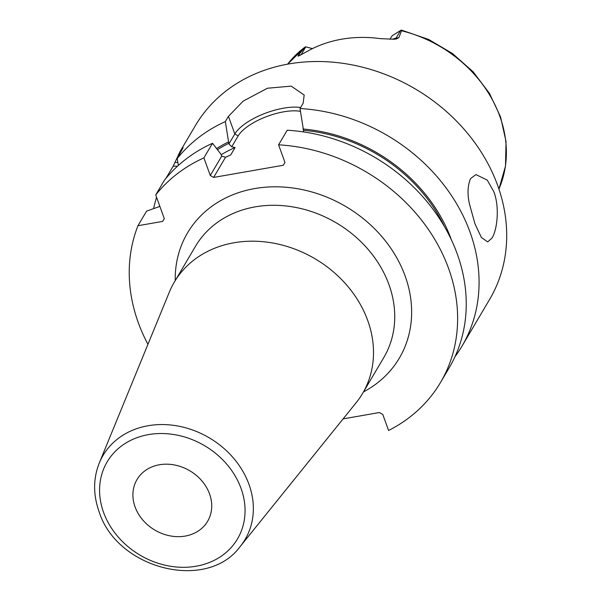 <?xml version="1.0" encoding="UTF-8"?>
<svg xmlns="http://www.w3.org/2000/svg" width="601" height="601" viewBox="0 0 601 601"><rect width="100%" height="100%" fill="white"/><g stroke="black" fill="none" stroke-linecap="round" stroke-linejoin="round"><path stroke-width="0.9" d="M392.513 39.268A16.265 13.65 30.6 0 1 396.036 38.179L398.854 37.683L401.521 30.764L401.318 30.05L392.483 35.534A16.265 13.65 30.6 0 0 391.026 37.487L389.959 39.283M398.854 37.683L396.314 38.997L393.918 39.23L380.598 38.659A124.655 104.619 -149.4 0 0 306.983 51.528L298.967 55.825L298.073 56.171L298.261 55.269L301.033 54.781M301.101 54.751L305.744 46.893L305.3 46.833L298.261 55.269M304.106 47.795A123.4 103.567 -149.4 0 0 287.616 64.164L305.3 46.833M305.744 46.893L312.49 48.598M401.521 30.764A123.4 103.567 -149.4 0 1 499.837 116.309A123.4 103.567 30.6 0 1 498.928 189.067L505.501 166.071L506.042 141.596L500.565 116.917L489.394 93.253L473.115 71.782L452.545 53.557L428.731 39.478L401.318 30.05M454.987 356.701A170.872 143.406 -149.4 0 0 461.974 346.184L489.597 299.456A170.872 143.406 30.6 0 0 497.651 185.393A170.872 143.406 -149.4 0 0 352.907 65.036A170.872 143.406 -149.4 0 0 195.408 125.564L180.142 151.384L183.072 147.703L177.175 158.641L178.369 165.44M470.523 178.625L475.932 174.575L487.276 180.12L493.864 191.794C499.837 207.353 497.147 229.988 492.031 238.041L487.704 241.903L481.371 237.47L474.955 223.782L469.509 204.212C467.24 194.303 467.578 185.777 470.523 178.625M156.598 197.331A170.872 143.406 -149.4 0 0 153.593 208.622M180.142 151.384L173.163 166.161L165.936 178.384M225.345 121.59L228.913 143.955L234.818 133.955L228.448 116.339L225.345 121.59A170.872 143.406 -149.4 0 0 177.175 158.641M228.448 116.339L243.157 101.133L267.415 88.234L291.2 86.131L304.181 95.033L303.129 103.289L300.027 108.533A170.872 143.406 -149.4 0 1 470.027 232.121A170.872 143.406 -149.4 0 1 461.974 346.184M155.727 194.927A170.872 143.406 -149.4 0 1 203.897 157.875L212.514 143.293A170.872 143.406 -149.4 0 0 164.343 180.345L155.727 194.927L164.291 218.591L162.668 221.401L137.96 225.721A170.872 143.406 -149.4 0 0 147.944 344.313M159.881 206.391L146.576 211.139L137.96 225.721M343.118 418.882L379.449 412.526L382.792 414.472L388.592 430.481A170.872 143.406 -149.4 0 0 440.525 382.469L449.142 367.887A170.872 143.406 30.6 0 0 437.536 215.624A170.872 143.406 30.6 0 0 287.203 130.237L278.586 144.818L284.964 162.435L283.341 165.245L213.618 177.43L225.555 157.229L221.701 156.155L221.01 154.299L212.514 143.293M440.525 382.469A170.872 143.406 -149.4 0 0 428.911 230.206A170.872 143.406 -149.4 0 0 278.586 144.818M203.897 157.875L210.275 175.492L221.701 156.155M228.245 142.061A153.36 128.712 -149.4 0 0 216.593 148.567M303.054 131.852L303.603 130.905L300.027 108.533M451.434 239.934A153.36 128.712 -149.4 0 0 302.934 129.012M228.913 143.955L231.738 146.772L235.074 147.546L230.679 154.983L225.555 157.229M231.738 146.772L238.161 135.901A38.396 14.634 160.1 0 1 265.349 117.067A38.396 14.634 160.1 0 1 300.425 111.328M213.618 177.43L210.275 175.492M173.163 166.161A38.276 14.582 160.1 0 1 177.445 166.274M174.876 162.42A41.011 15.626 160.1 0 1 177.851 162.525M238.161 135.901L234.818 133.955A41.131 15.671 160.1 0 1 300.65 107.489M367.714 320.476A109.359 91.78 -149.4 0 0 275.085 243.45A109.359 91.78 -149.4 0 0 174.282 282.185A109.359 91.78 -149.4 0 0 169.309 292.191L99.27 463.04A82.517 69.25 30.6 0 1 174.26 425.433A82.517 69.25 30.6 0 1 248.979 484.376A82.517 69.25 30.6 0 1 240.287 546.392L356.19 402.662A109.359 91.78 30.6 0 0 362.561 393.475A109.359 91.78 30.6 0 0 367.714 320.476M135.082 506.928A41.011 34.415 30.6 0 1 137.013 479.553A41.011 34.415 30.6 0 1 174.816 465.024A41.011 34.415 30.6 0 1 209.554 493.909A41.011 34.415 30.6 0 1 207.623 521.285A41.011 34.415 30.6 0 1 169.82 535.814A41.011 34.415 30.6 0 1 135.082 506.928M400.694 30.298L396.036 38.179A9.571 3.711 -99.9 0 1 395.067 39.155M228.718 143.376A151.903 127.487 -149.4 0 0 217.457 149.687M303.407 130.319A151.903 127.487 30.6 0 1 444.447 226.6M221.168 154.735A146.779 123.19 30.6 0 1 235.074 147.546M226.329 156.981A146.779 123.19 30.6 0 1 230.679 154.983M363.5 391.89A123.025 103.252 -149.4 0 0 405.134 276.002A123.025 103.252 -149.4 0 0 272.907 186.828A123.025 103.252 -149.4 0 0 175.222 280.599M362.561 393.475L383.791 357.565A109.359 91.78 -149.4 0 0 388.945 284.566A109.359 91.78 -149.4 0 0 296.308 207.54A109.359 91.78 -149.4 0 0 195.505 246.275L174.282 282.185M241.054 488.403A75.703 63.533 30.6 0 1 196.136 566.225A75.703 63.533 30.6 0 1 103.582 512.435A75.703 63.533 30.6 0 1 148.492 434.613A75.703 63.533 30.6 0 1 241.054 488.403M99.27 463.04C93.163 478.509 93.087 494.683 99.045 511.556C116.842 569.087 207.12 592.128 240.287 546.392"/></g></svg>

